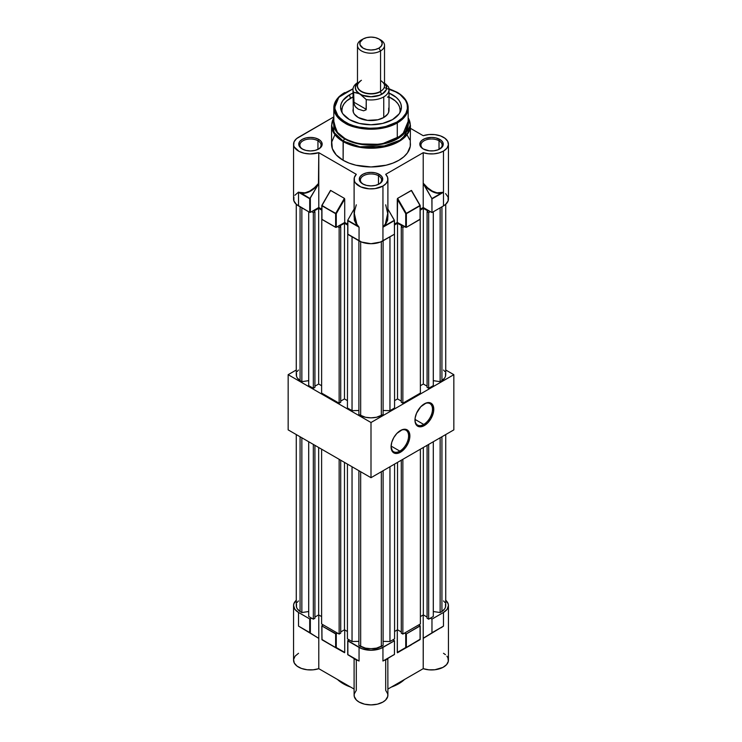 <?xml version="1.0" encoding="UTF-8"?>
<svg xmlns="http://www.w3.org/2000/svg" width="742" height="742" viewBox="0 0 742 742"><rect width="100%" height="100%" fill="white"/><g stroke="black" fill="none" stroke-linecap="round" stroke-linejoin="round"><path stroke-width="1.11" d="M399.836 451.117A12.391 7.151 120 0 0 408.601 436.129A12.391 7.151 120 0 0 400.151 430.712A12.391 7.151 -60 0 1 406.032 430.267A12.391 7.151 -60 0 1 407.933 440.201A12.391 7.151 -60 0 1 399.836 451.117L391.09 446.072L399.836 451.117A12.391 7.151 -60 0 1 393.64 451.739A12.391 7.151 -60 0 1 391.08 446.424A12.391 7.151 120 0 0 399.836 451.117L400.476 452.221L399.836 451.117M400.476 430.518A13.291 7.67 -60 0 1 409.872 435.944A13.291 7.67 -60 0 1 400.476 452.221L405.698 447.38L408.286 442.891L409.695 438.17L409.157 432.206L407.117 429.859L405.698 429.33L402.303 429.664L396.877 433.421L393.826 437.53L391.785 442.232L391.071 446.795L392.657 451.915L395.254 453.408L396.877 453.473L400.476 452.221A13.291 7.67 -60 0 1 391.071 446.795A13.291 7.67 -60 0 1 400.476 430.518L400.476 430.518M423.728 424.443A12.391 7.151 120 0 0 432.493 409.454A12.391 7.151 120 0 0 424.044 404.038A12.391 7.151 -60 0 1 429.924 403.602A12.391 7.151 -60 0 1 431.825 413.526A12.391 7.151 -60 0 1 423.728 424.443L414.991 419.397L423.728 424.443A12.391 7.151 -60 0 1 417.533 425.064A12.391 7.151 -60 0 1 414.973 419.749A12.391 7.151 120 0 0 423.728 424.443L424.368 425.546L423.728 424.443M424.368 403.843A13.291 7.67 -60 0 1 433.773 409.269A13.291 7.67 -60 0 1 424.368 425.546L427.967 422.652L431.019 418.534L433.588 411.495L433.05 405.531L431.019 403.184L429.59 402.656L426.205 402.989L420.77 406.746L416.559 413.183L415.149 417.904L415.149 422.133L416.559 425.24L419.147 426.733L420.77 426.798L424.368 425.546A13.291 7.67 -60 0 1 414.973 420.12A13.291 7.67 -60 0 1 424.368 403.843L424.368 403.843M288.156 374.682L296.271 369.998L288.156 374.682L371 422.513L288.156 374.682L288.156 429.878L288.156 374.682M445.729 369.998L453.844 374.682L371 422.513L371 477.7L288.156 429.878L371 477.7L371 422.513L453.844 374.682L453.844 429.878L371 477.7L453.844 429.878L453.844 374.682L445.729 369.998M298.442 600.918L297.245 602.383M296.512 603.942L296.512 607.169L297.245 608.728L300.074 611.51L301.855 612.549L308.709 611.529L301.855 612.549L300.074 611.51L300.074 436.75L300.074 611.51A15.907 9.182 0 0 1 296.271 605.555L296.271 434.562M308.709 616.5L313.328 619.171L314.923 618.253L314.923 445.33L314.923 618.253L313.328 619.171L308.709 616.5L308.709 441.74L308.709 616.5M314.923 617.056L318.661 614.895L321.611 616.593L318.661 614.895L314.923 617.056M321.611 623.948L339.14 634.067L340.726 633.149L340.726 460.226L340.726 633.149L339.14 634.067L321.611 623.948L321.611 449.188L321.611 623.948M340.726 631.952L344.474 629.791L347.423 631.498L344.474 629.791L344.474 462.387L344.474 629.791L340.726 631.952M347.423 638.853L352.042 641.524L358.896 641.376L352.042 641.524L347.423 638.853L347.423 464.093L347.423 638.853M358.896 645.475L365.5 648.137L371 648.703L376.5 648.137L383.104 645.475L381.323 646.505L381.323 471.745L381.323 646.505A15.907 9.182 0 0 1 360.677 646.505L358.896 645.475L358.896 470.716L358.896 645.475M383.104 641.376L389.958 641.524L394.577 638.853L389.958 641.524L389.958 466.755L389.958 641.524L383.104 641.376M394.577 631.498L397.526 629.791L401.274 631.952L397.526 629.791L394.577 631.498M401.274 633.149L402.86 634.067L420.389 623.948L402.86 634.067L402.86 459.307L402.86 634.067L401.274 633.149L401.274 460.226L401.274 633.149M420.389 616.593L423.339 614.895L427.077 617.056L423.339 614.895L423.339 447.491L423.339 614.895L420.389 616.593M427.077 618.253L428.672 619.171L433.291 616.5L428.672 619.171L428.672 444.402L428.672 619.171L427.077 618.253L427.077 445.33L427.077 618.253M445.729 434.562L445.729 605.555A15.907 9.182 0 0 1 441.926 611.51L441.926 436.75L441.926 611.51L440.145 612.549L433.291 611.529L440.145 612.549L441.926 611.51L444.755 608.728L445.488 607.169L445.488 603.942M444.755 602.383L443.558 600.918M313.328 444.402L313.328 619.171L313.328 444.402M301.855 437.78L301.855 612.549L301.855 437.78M339.14 459.307L339.14 634.067L339.14 459.307M352.042 466.755L352.042 641.524L352.042 466.755M360.677 471.745L360.677 646.505L360.677 471.745M383.104 470.716L383.104 645.475L383.104 470.716M394.577 464.093L394.577 638.853L394.577 464.093M420.389 449.188L420.389 623.948L420.389 449.188M440.145 612.549L440.145 437.78L440.145 612.549M433.291 441.74L433.291 616.5L433.291 441.74M397.526 462.387L397.526 629.791L397.526 462.387M318.661 447.491L318.661 614.895L318.661 447.491M343.277 682.816L343.277 683.734A39.205 22.631 0 0 0 350.678 687.092L343.277 683.734L343.277 682.816M391.322 687.092A39.205 22.631 0 0 0 404.52 679.468L398.723 683.734L391.322 687.092M296.41 600.139L293.888 603.654L293.563 605.555L294.852 609.293L298.516 612.456L309.711 618.921L311.621 618.179L310.351 618.921L310.351 633.084L318.791 638.38L298.516 626.1L298.516 612.456A16.899 9.757 180 0 1 293.563 605.555A16.899 9.757 180 0 1 296.271 600.259M323.206 624.875L321.935 625.979L335.634 633.881L337.545 633.149L336.265 633.881L336.265 647.534L344.715 652.404L344.715 629.93L344.715 652.404L336.265 647.534L336.265 633.881L321.935 625.979L321.935 639.623L335.634 647.534L335.634 633.881L335.634 647.534L336.265 647.534L335.727 647.738L344.622 652.719L321.935 639.623L321.796 625.794L323.206 624.875M387.825 658.673L387.899 695.143A16.899 9.757 0 0 1 371 704.9A16.899 9.757 0 0 1 354.101 695.143L354.101 658.608L347.72 654.667L347.859 640.94L347.859 654.583L359.054 661.048L359.054 647.404L347.859 640.94L349.13 639.836L347.757 640.661L361.614 648.619L371 650.261L380.386 648.619L394.466 640.754L392.87 639.836L394.466 640.754L394.438 654.527L382.946 661.048L382.946 647.404A16.899 9.757 180 0 1 359.054 647.404L359.054 661.048L354.175 658.673M404.455 633.149L406.366 633.881L420.167 625.692L418.794 624.875L420.065 625.979L406.366 633.881L406.366 647.534L420.065 639.623L420.065 625.979L420.065 639.623L406.366 647.534L406.366 633.881L404.455 633.149M445.729 600.259A16.899 9.757 180 0 1 448.437 605.555A16.899 9.757 180 0 1 443.484 612.456L431.974 619.106L430.379 618.179L431.974 619.106L443.484 612.456L447.148 609.293L448.437 605.555L448.112 603.654L445.59 600.139M298.516 653.294L295.075 656.16L293.6 659.536L294.277 662.996L297.013 666.103L301.465 668.449L307.067 669.748L313.096 669.831L318.791 668.681L318.791 614.96L318.791 638.38L298.516 626.1L309.711 632.564L309.711 618.921L298.516 612.456L298.516 626.1L310.026 632.898L298.516 626.1L309.859 632.759L309.711 618.921L310.351 618.921L310.351 633.084L309.859 632.759L318.791 638.38L318.791 668.681L354.101 689.068L318.791 668.681A16.899 9.757 0 0 1 293.563 660.194L293.563 605.555M446.925 656.16L447.927 657.811L448.335 661.28L446.601 664.619L442.946 667.392L434.933 669.748L428.904 669.831L423.209 668.681L387.899 689.068L423.209 668.681L423.255 638.213L431.946 632.87L431.974 619.106L431.974 632.75L443.484 626.1L443.484 612.456L443.484 626.1L423.209 638.38L423.209 668.681A16.899 9.757 0 0 0 448.437 660.194L448.437 605.555M388.122 658.219L394.466 654.407L394.466 640.754L382.946 647.404L382.946 661.048L394.466 654.407L384.848 660.269C388.567 658.154 388.854 658.071 385.701 660.037L385.701 690.338L387.769 693.937L387.741 696.469L385.599 700.058L382.909 702.062L377.446 704.167L371 704.9L364.554 704.167L359.091 702.062L356.401 700.058L354.259 696.469L354.231 693.937L356.299 690.338L356.299 660.037C353.146 658.071 353.433 658.154 357.152 660.269C353.433 658.154 353.146 658.071 356.299 660.037M411.309 644.835L397.378 652.719L397.285 629.93L397.285 652.404L405.735 647.534L405.735 633.881L405.735 647.534L397.48 652.774L420.065 639.252M321.87 639.418L335.727 647.738L322.028 639.827L321.796 625.794M423.209 638.38L423.209 614.96L423.209 638.38L443.484 626.1L423.209 638.38M445.432 654.639L443.484 653.294M337.48 679.468A39.205 22.631 0 0 0 343.277 683.734L337.48 679.468M353.878 658.219L357.152 660.269M330.691 644.835L322.028 639.827M385.701 660.037C388.854 658.071 388.567 658.154 384.848 660.269M441.23 627.713L443.484 626.1L441.23 627.713M388.678 108.119L388.678 112.181L387.649 114.138L383.744 117.505L377.901 119.768L367.485 120.362L358.256 117.505A18.021 10.407 180 0 1 352.979 110.15L353.322 108.119M400.355 111.801L400.392 111.727A30.413 17.558 180 0 0 389.021 93.065L396.293 97.452L399.103 100.485L400.828 103.778L401.413 107.21L400.828 110.632L399.103 113.925L392.509 119.629A30.413 17.558 180 0 1 363.107 124.164A30.413 17.558 180 0 1 341.608 111.727A30.413 17.558 180 0 1 349.491 94.791L350.419 98.269A29.105 16.806 0 0 0 342.35 113.099M397.285 92.583L396.812 92.305L397.285 92.583A37.174 21.462 180 0 1 408.174 107.757L405.568 115.659L397.285 122.94A37.174 21.462 180 0 1 344.715 122.94C351.346 127.986 377.474 133.959 397.285 122.94L397.285 138.346A37.174 21.462 0 0 1 344.715 138.346A37.174 21.462 0 0 1 333.826 123.172L337.452 132.419L344.715 138.346L343.258 141.091L344.576 138.819L358.525 143.892L381.073 144.338L402.414 135.248L408.174 121.336A37.369 21.574 180 0 1 387.064 143.039A37.369 21.574 180 0 1 344.576 138.819L344.715 138.346C351.346 143.391 377.474 149.374 397.285 138.346A37.174 21.462 -0 0 0 408.174 123.172L408.174 107.757A37.174 21.462 180 0 1 397.285 122.94L397.285 138.346L405.568 131.065L408.174 123.172M334.577 135.471L331.757 141.954L332.333 148.623L336.228 154.911L343.119 160.281L343.119 141.564L357.023 146.749L379.431 147.704L402.043 139.496L410.428 125.463A39.428 22.761 180 0 1 386.09 146.499A39.428 22.761 180 0 1 343.119 141.564L343.258 141.091A39.233 22.65 -0 0 0 391.683 144.319A39.233 22.65 -0 0 0 408.174 117.839L410.233 124.934L407.701 133.078L399.437 140.674L386.647 145.84L359.861 146.795L343.258 141.091L343.119 160.281A39.428 22.761 -0 0 0 386.09 165.216A39.428 22.761 -0 0 0 410.428 144.18L410.243 141.954M317.947 140.785A10.592 6.112 -0 0 0 303.172 140.674A10.592 6.112 -0 0 0 302.597 149.198A10.592 6.112 180 0 1 299.87 145.107A10.592 6.112 180 0 1 306.409 139.459A10.592 6.112 180 0 1 317.947 140.785L317.947 149.383L317.947 140.785A10.592 6.112 180 0 1 321.054 145.107A10.592 6.112 180 0 1 318.327 149.198A10.592 6.112 -0 0 0 317.947 140.785L318.745 139.403L317.947 140.785M302.18 148.966L302.18 148.966A11.714 6.761 180 0 1 302.18 139.403A11.714 6.761 180 0 1 318.745 139.403A11.714 6.761 180 0 1 318.745 148.966A11.714 6.761 180 0 1 302.18 148.966L305.973 150.431L310.462 150.951L314.942 150.431L318.745 148.966L321.286 146.777L322.176 144.18L321.286 141.592L318.745 139.403L314.942 137.938L310.462 137.418L305.973 137.938L302.18 139.403L299.638 141.592L298.748 144.18L299.638 146.777L302.977 149.43M378.485 175.733A10.592 6.112 -0 0 0 363.71 175.622A10.592 6.112 -0 0 0 363.135 184.146A10.592 6.112 180 0 1 360.408 180.056A10.592 6.112 180 0 1 366.947 174.407A10.592 6.112 180 0 1 378.485 175.733L378.485 184.341L378.485 175.733A10.592 6.112 180 0 1 381.592 180.056A10.592 6.112 180 0 1 378.865 184.146A10.592 6.112 -0 0 0 378.485 175.733L379.283 174.351L378.485 175.733M362.717 183.923L362.717 183.923A11.714 6.761 180 0 1 362.717 174.351A11.714 6.761 180 0 1 379.283 174.351A11.714 6.761 180 0 1 379.283 183.923A11.714 6.761 180 0 1 362.717 183.923L366.52 185.389L371 185.899L375.48 185.389L379.283 183.923L381.824 181.725L382.714 179.137L381.824 176.55L379.283 174.351L375.48 172.886L371 172.376L366.52 172.886L362.717 174.351L360.176 176.55L359.286 179.137L360.176 181.725L363.515 184.378M439.023 140.785A10.592 6.112 -0 0 0 424.248 140.674A10.592 6.112 -0 0 0 423.673 149.198A10.592 6.112 180 0 1 420.946 145.107A10.592 6.112 180 0 1 427.485 139.459A10.592 6.112 180 0 1 439.023 140.785L439.023 149.383L439.023 140.785A10.592 6.112 180 0 1 442.13 145.107A10.592 6.112 180 0 1 439.403 149.198A10.592 6.112 -0 0 0 439.023 140.785L439.82 139.403L439.023 140.785M423.255 148.966L423.255 148.966A11.714 6.761 180 0 1 423.255 139.403A11.714 6.761 180 0 1 439.82 139.403A11.714 6.761 180 0 1 439.82 148.966A11.714 6.761 180 0 1 423.255 148.966L429.256 150.821L433.829 150.821L438.049 149.81L442.362 146.777L443.03 142.863L441.277 140.423L436.027 137.938L431.538 137.418L425.027 138.559L421.799 140.423L420.046 142.863L420.714 146.777L423.255 148.966M356.299 204.811L354.583 210.895L354.12 216.785L355.01 221.71L359.054 227.21L359.054 240.853A16.899 9.757 0 0 0 382.946 240.853L382.946 186.038A16.899 9.757 180 0 1 364.535 188.153A16.899 9.757 180 0 1 354.101 179.137A16.899 9.757 180 0 1 356.299 174.324L318.791 152.676L318.448 184.081L310.026 198.541L300.742 193.17L304.739 193.272L309.154 191.863L313.662 189.034L317.975 184.99L309.711 198.726L309.711 212.37L310.351 212.37L310.351 198.207L310.351 212.37L318.791 207.491L318.791 183.153L317.975 184.99C311.955 191.408 306.214 194.135 300.742 193.17L310.026 198.541L300.77 192.827C306.613 193.755 312.623 190.527 318.791 183.153L318.791 207.491L310.351 212.37L309.711 212.37L309.711 198.726L298.516 192.261L300.77 192.827L298.516 192.261L298.516 205.905L309.711 212.37L296.41 204.421L293.888 200.906L293.888 197.103M437.001 192.837L443.484 192.261L443.484 151.08A16.899 9.757 180 0 1 423.209 152.676L423.209 183.153L427.624 187.8L432.345 191.121L437.001 192.837M321.935 205.413L330.468 190.471M335.634 213.687L322.028 205.469L330.57 190.416L344.39 198.364L335.727 213.371L336.265 213.687L344.715 199.06L344.39 198.364L335.727 213.371L321.796 205.599L321.796 219.242L321.935 205.775L335.634 213.687L335.634 227.33L336.265 227.33L336.265 213.687L321.935 205.775L321.935 219.428L335.634 227.33L335.634 213.687M405.735 213.687L406.366 213.687L405.735 213.687L405.735 227.33L406.366 227.33L406.366 213.687L405.735 213.687L406.273 213.371L397.61 198.364L397.285 199.06L405.735 213.687L397.285 199.06L397.285 222.461L405.735 227.33L405.735 213.687M420.065 205.413L411.309 190.453L420.204 205.599L406.273 213.371L420.065 205.775L420.065 219.057M330.431 190.518L321.861 205.367L330.691 190.453L344.39 198.364L344.715 199.06L336.265 213.687L336.265 227.33L344.715 222.461L344.715 199.06L344.715 222.461L335.95 227.414L321.796 219.242M347.859 234.018L347.72 220.3L359.054 227.21L347.72 220.3L354.101 209.031L347.72 220.3L357.013 225.661L354.296 220.105L354.138 212.398M431.881 198.596L443.484 192.261L431.881 198.596L441.258 193.17L437.261 193.272L432.846 191.863L428.338 189.034L424.025 184.99L431.881 198.596L423.209 183.153C429.377 190.527 435.387 193.755 441.23 192.827L441.258 193.17C435.786 194.135 430.045 191.408 424.025 184.99L423.209 183.153L423.209 207.491L431.974 212.555L443.484 205.905L443.484 192.261L431.974 198.902L431.974 212.555L431.881 198.596M387.899 212.657L384.987 225.661L382.946 227.21L394.466 220.56L394.466 234.203L394.373 220.244L382.946 227.21L394.466 220.56L387.899 209.031L394.373 220.244L384.987 225.661L387.704 220.105L387.862 212.398M420.167 219.14L406.366 227.33L420.065 219.428L420.065 205.775L406.366 213.687L406.366 227.33L397.285 222.461L394.466 224.084L397.285 222.461L397.61 198.364L406.273 213.371L419.972 205.469L411.309 190.453L397.61 198.364L411.532 190.471M354.101 179.137L354.12 216.72L355.001 221.682L357.152 225.382L354.101 212.657M357.152 225.382L359.054 227.21L357.152 225.382M441.23 192.827L443.484 192.261L441.23 192.827M445.59 193.588L448.112 197.103L448.112 200.906L445.59 204.421L443.484 205.905L431.974 212.555L423.209 207.491L423.209 152.676L385.701 174.324A16.899 9.757 180 0 1 387.899 179.137A16.899 9.757 180 0 1 382.946 186.038L382.946 227.21L384.987 225.661L387.602 219.335L387.816 213.891L385.701 204.811M387.899 179.137L387.88 216.785L386.99 221.71L382.946 227.21L382.946 240.853L394.466 234.203L380.386 242.068L371 243.71L361.614 242.068L347.757 234.11M294.852 195.267L298.516 192.104M423.209 207.491L420.204 209.225L423.209 207.491M347.72 224.195L344.715 222.461L347.72 224.195M321.796 209.225L318.791 207.491L321.796 209.225M347.859 234.389L359.054 240.853L359.054 227.21L347.859 220.745L347.859 234.389M293.563 144.18L293.563 199.004A16.899 9.757 0 0 0 298.516 205.905L298.516 192.261L304.999 192.837L309.655 191.121L314.376 187.8L318.791 183.153L318.791 152.676A16.899 9.757 180 0 1 293.563 144.18A16.899 9.757 180 0 1 298.516 137.289L333.826 116.902L296.568 138.624L294.073 141.796L293.665 145.274L294.277 146.99L299.054 151.387L304.164 153.232L310.073 153.937L318.791 152.676L356.299 174.324L354.305 177.616L354.444 181.094L355.316 182.773L360.77 186.901L369.108 188.83L375.127 188.598L382.946 186.038L386.137 183.469L387.741 180.445L387.593 177.292L385.701 174.324L423.209 152.676L428.347 153.761L433.81 153.854L439.041 152.926L443.484 151.08L443.484 205.905A16.899 9.757 -0 0 0 448.437 199.004L448.437 144.18A16.899 9.757 180 0 1 443.484 151.08L446.925 148.224L448.4 144.838L447.723 141.379L444.987 138.281L440.535 135.925L434.933 134.627L428.904 134.543L423.209 135.693L410.428 128.32L423.209 135.693A16.899 9.757 180 0 1 448.437 144.18M333.399 118.618L331.572 125.463L335.421 135.276L343.119 141.564A39.428 22.761 180 0 1 331.572 125.463L331.572 144.18A39.428 22.761 0 0 0 343.119 160.281L349.092 163.11L355.91 165.216L371 166.95L386.09 165.216L392.908 163.11L398.881 160.281L403.787 156.831L407.423 152.898L410.243 146.415L410.428 125.463L408.601 118.618M409.667 139.746L407.423 135.471M343.258 141.091L333.77 132.206L333.826 117.839A39.233 22.65 0 0 0 343.258 141.091M344.576 138.819A37.369 21.574 180 0 1 333.826 121.336L336.655 132.076L344.576 138.819M384.365 87.602L396.812 92.305C405.475 96.154 415.52 110.855 396.812 122.105C377.288 132.911 351.856 127.114 345.188 122.105L344.715 122.94A37.174 21.462 180 0 1 333.826 107.757A37.174 21.462 180 0 1 344.715 92.583M333.826 123.172L333.826 107.757L337.452 117.013L344.715 122.94L345.188 122.105L338.222 116.475L334.521 107.84L338.816 97.267L353.016 88.873L342.183 94.28L337.591 98.714L335.087 103.444L334.865 110.187L336.488 114.073L341.997 120L348.842 123.951L353.452 125.686L359.109 127.132L369.562 128.264L377.52 127.939L385.71 126.492L396.812 122.105L402.368 117.978L405.92 113.341L407.414 108.638L407.135 104.223L405.512 100.346L400.003 94.419L393.158 90.459L388.548 88.734M341.895 110.15L342.452 106.876L344.112 103.722L346.802 100.819L352.979 96.961A29.105 16.806 -0 0 0 350.419 98.269L349.491 94.791L352.979 93.065A30.413 17.558 180 0 0 349.491 94.791L342.897 100.485L341.172 103.778L340.587 107.21L341.172 110.632L342.897 113.925L349.491 119.629L359.36 123.432L371 124.767L382.64 123.432L392.509 119.629A30.413 17.558 180 0 0 400.392 111.727M399.65 113.099A29.105 16.806 -0 0 0 389.021 96.961L395.198 100.819L397.888 103.722L399.548 106.876L400.105 110.15M389.021 89.55A18.021 10.407 180 0 1 383.744 96.905A18.021 10.407 0 0 0 388.381 86.795A18.021 10.407 180 0 1 389.021 89.55L389.021 110.15A18.021 10.407 180 0 1 377.901 119.768A18.021 10.407 180 0 1 358.256 117.505L354.351 114.138L353.322 112.181L352.979 89.55A18.021 10.407 180 0 1 357.486 82.668A18.021 10.407 0 0 0 353.619 92.296L359.211 93.687A15.693 9.062 180 0 1 357.486 83.104M361.437 80.294A13.514 7.8 0 0 0 357.607 86.86A13.514 7.8 0 0 0 366.678 93.214A13.514 7.8 0 0 0 380.563 91.331L380.637 91.618A13.634 7.865 180 0 1 365.982 93.371A13.634 7.865 180 0 1 357.375 86.304M360.631 80.943C358.034 83.327 356.985 84.95 357.486 85.812A13.514 7.8 0 0 0 365.825 93.028A13.514 7.8 0 0 0 380.563 91.331A13.514 7.8 0 0 0 384.514 85.812L384.514 45.401A13.514 7.8 180 0 1 380.563 50.92L380.563 91.331L380.563 50.92A13.514 7.8 0 0 0 380.21 39.678L378.615 38.825A11.186 6.455 180 0 1 378.912 48.128L380.563 50.92L378.912 48.128L381.332 46.032L382.186 43.555L381.332 41.088L378.912 38.992L375.276 37.592L371 37.1L366.724 37.592L363.088 38.992A11.186 6.455 180 0 1 363.385 38.825A11.186 6.455 180 0 1 378.615 38.825M363.385 38.825L361.79 39.678A13.514 7.8 0 0 0 361.437 39.883A13.514 7.8 180 0 1 362.142 39.502M379.338 39.252A13.514 7.8 180 0 1 384.514 45.401M361.437 39.883L363.088 38.992L360.028 42.294L360.028 44.817L363.088 48.128L366.724 49.519L371 50.011L375.276 49.519L378.912 48.128A11.186 6.455 180 0 1 363.088 48.128A11.186 6.455 180 0 1 363.088 38.992L361.437 39.883A13.514 7.8 0 0 0 361.437 50.92A13.514 7.8 0 0 0 380.563 50.92A13.514 7.8 180 0 1 365.825 52.608A13.514 7.8 180 0 1 357.486 45.401A13.514 7.8 180 0 1 361.437 39.883M357.496 87.111A13.634 7.865 0 0 0 366.641 93.511A13.634 7.865 0 0 0 380.637 91.618A2.031 1.169 -120 0 0 382.074 94.104A15.656 9.043 180 0 1 359.926 94.104A15.656 9.043 180 0 1 355.77 85.599M358.024 82.612L355.687 85.729L355.316 87.417L356.234 90.765L366.242 99.586A18.021 10.407 0 0 0 383.744 96.905L383.744 117.505L383.744 96.905A18.021 10.407 180 0 1 366.242 99.586L366.103 109.844L363.608 110.808L358.247 109.148L355.798 107.265L354.092 104.539L353.619 92.296A18.021 10.407 180 0 1 352.979 89.55M384.022 82.687L385.469 84.245L386.656 87.704L386.359 89.476L384.022 92.731L379.7 95.226L371 96.748L362.3 95.226L357.978 92.731L355.641 89.476L355.344 87.704L356.531 84.245L357.978 82.687M360.64 94.512L365.704 96.237L371.51 96.766L377.242 96.024L382.093 94.113L386.313 89.689L386.499 86.304L384.514 83.104A15.693 9.062 180 0 1 380.998 94.688A15.693 9.062 180 0 1 360.64 94.512L357.755 93.056L353.619 92.296L353.619 102.044L366.242 109.334L366.242 99.586L360.64 94.512M385.664 83.994L388.381 86.795L385.664 83.994M384.514 83.141A15.656 9.043 180 0 1 382.074 94.104A2.031 1.169 60 0 1 380.637 91.618L380.563 91.331A13.514 7.8 0 0 0 384.393 84.764M387.435 97.044L388.242 97.258L388.381 96.553M353.656 102.656L353.619 102.044L366.242 109.334L366.103 109.844L363.608 110.808L358.247 109.148L355.14 106.486L353.656 102.656M311.621 211.628L313.328 212.62L314.923 211.693L313.885 211.099L318.661 208.344L321.796 210.153L318.661 208.344L318.661 384.022L321.611 385.719L318.661 384.022L314.923 386.183L318.661 384.022L318.661 208.344L313.885 211.099L314.923 211.693L313.328 212.62L313.328 388.298L314.923 387.38L314.923 211.693L314.923 387.38L313.328 388.298L308.709 385.636L313.328 388.298L313.328 212.62L311.621 211.628M321.796 217.295L321.611 393.084L339.14 403.203L340.726 402.275L340.726 226.598L339.697 226.004L344.474 223.24L347.72 225.114L344.474 223.24L339.697 226.004L340.726 226.598L339.14 227.516L340.726 226.598L340.726 402.275L339.14 403.203L321.611 393.084L321.796 217.295M337.545 226.598L339.14 227.516L339.14 403.203L339.14 227.516L337.545 226.598M347.72 232.125L347.423 407.979L352.042 410.651L358.896 410.502L352.042 410.651L347.423 407.979L347.72 232.125M394.466 232.367L394.577 407.979L389.958 410.651L394.577 407.979L394.466 232.367M394.466 225.011L397.526 223.24L402.303 226.004L401.274 226.598L402.86 227.516L404.455 226.598L402.86 227.516L402.86 403.203L420.389 393.084L402.86 403.203L402.86 227.516L401.274 226.598L401.274 402.275L402.86 403.203L401.274 402.275L401.274 226.598L402.303 226.004L397.526 223.24L397.526 398.927L401.274 401.088L397.526 398.927L394.577 400.624L397.526 398.927L397.526 223.24L394.466 225.011M420.204 217.508L420.389 393.084L420.204 217.508M420.204 210.153L423.339 208.344L428.115 211.099L427.077 211.693L428.672 212.62L430.379 211.628L428.672 212.62L428.672 388.298L433.291 385.636L428.672 388.298L428.672 212.62L427.077 211.693L427.077 387.38L428.672 388.298L427.077 387.38L427.077 211.693L428.115 211.099L423.339 208.344L420.204 210.153M298.442 370.045L297.245 371.51M296.512 373.078L296.512 376.296L297.245 377.863L300.074 380.646L301.855 381.676L308.709 380.655L301.855 381.676L300.074 380.646L300.074 206.805L300.074 380.646A15.907 9.182 0 0 1 296.271 374.682L296.271 204.3M340.726 401.088L344.474 398.927L347.423 400.624L344.474 398.927L344.474 223.24L344.474 398.927L340.726 401.088M358.896 414.602L365.5 417.264L371 417.829L376.5 417.264L383.104 414.602L381.323 415.641L381.323 241.679L381.323 415.641A15.907 9.182 0 0 1 360.677 415.641L358.896 414.602L358.896 240.76L358.896 414.602M383.104 410.502L389.958 410.651L389.958 236.809L389.958 410.651L383.104 410.502M420.389 385.719L423.339 384.022L427.077 386.183L423.339 384.022L423.339 208.344L423.339 384.022L420.389 385.719M445.729 204.3L445.729 374.682A15.907 9.182 0 0 1 441.926 380.646L441.926 206.805L441.926 380.646L440.145 381.676L433.291 380.655L440.145 381.676L441.926 380.646L444.755 377.863L445.488 376.296L445.488 373.078M444.755 371.51L443.558 370.045M308.709 385.636L308.709 211.785L308.709 385.636M301.855 207.834L301.855 381.676L301.855 207.834M352.042 236.809L352.042 410.651L352.042 236.809M360.677 241.679L360.677 415.641L360.677 241.679M383.104 240.76L383.104 414.602L383.104 240.76M440.145 381.676L440.145 207.834L440.145 381.676M433.291 211.785L433.291 385.636L433.291 211.785M347.72 640.754L347.72 654.667M420.204 639.437L420.204 625.794M420.139 205.367L411.569 190.518M420.204 205.599L420.204 219.242M347.72 234.203L347.72 220.3M317.947 149.43L318.745 148.966M408.174 117.755L410.428 125.463M333.826 117.755L331.572 125.463M408.174 107.757C407.989 101.663 404.307 96.506 397.146 92.277L388.966 88.706M353.034 88.706L339.038 96.627L333.826 107.757M357.486 85.812L357.486 45.401M384.514 85.812C385.005 84.922 383.957 83.299 381.369 80.943"/></g></svg>
